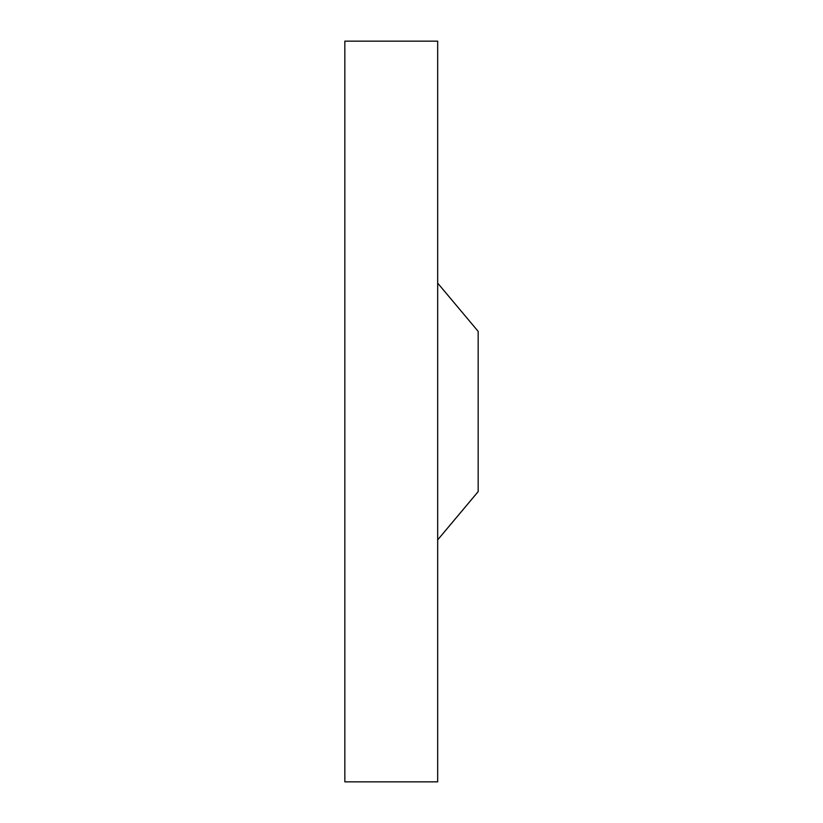 <?xml version="1.0" encoding="UTF-8"?>
<svg xmlns="http://www.w3.org/2000/svg" width="823" height="823" viewBox="0 0 823 823"><rect width="100%" height="100%" fill="white"/><g stroke="black" fill="none" stroke-linecap="round" stroke-linejoin="round"><path stroke-width="1.23" d="M437.671 539.888L478.163 491.629L478.163 331.371L437.671 283.112M437.671 41.15L437.671 781.85L344.837 781.85L344.837 41.15L437.671 41.15"/></g></svg>
